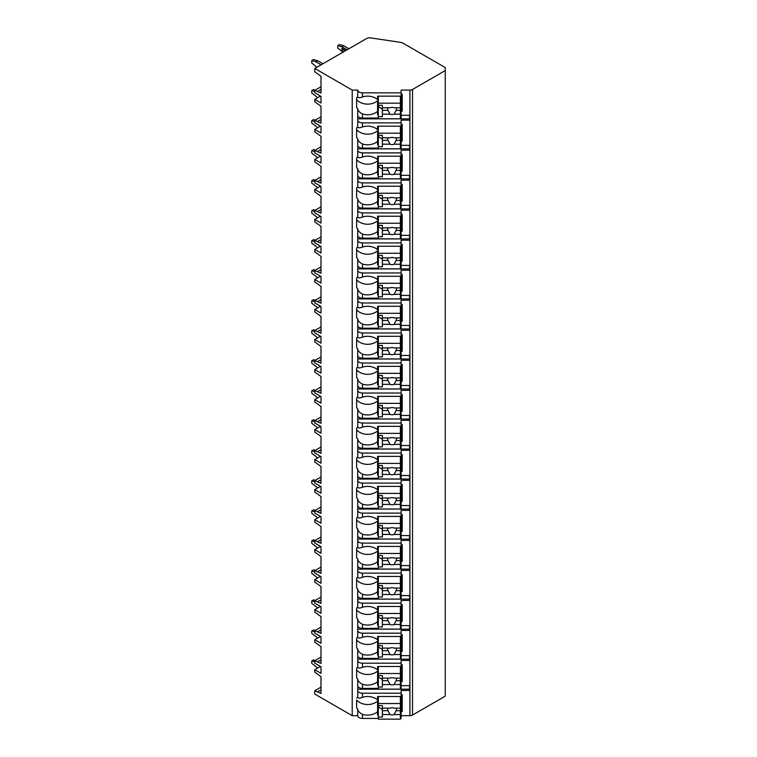 <?xml version="1.0" encoding="UTF-8"?>
<svg xmlns="http://www.w3.org/2000/svg" width="757" height="757" viewBox="0 0 757 757"><rect width="100%" height="100%" fill="white"/><g stroke="black" fill="none" stroke-linecap="round" stroke-linejoin="round"><path stroke-width="1.14" d="M320.476 666.434L314.761 669.727L314.761 672.131L320.996 676.635L320.996 693.45L314.761 690.744L314.761 694.046L352.213 715.677L357.73 715.677A4.779 2.763 0 0 0 362.508 718.431L378.32 718.431M400.377 718.431L401.115 718.431L401.115 715.128L400.377 715.128M401.115 715.677L409.916 715.677A3.681 2.12 0 0 0 412.518 715.053L445.258 696.147L445.258 67.562L403.386 43.395A7.352 4.249 0 0 0 400.027 42.278L370.343 37.85A3.681 2.12 0 0 0 366.823 38.408L314.761 68.461L352.213 90.092L357.73 90.092A4.779 2.763 0 0 0 362.508 92.856L401.115 92.856L401.115 90.092L409.916 90.092A3.681 2.12 0 0 0 412.518 89.468L445.258 70.562M401.115 685.653L409.575 685.653L409.575 690.46L401.115 690.46L401.115 693.223L362.508 693.223A4.779 2.763 0 0 1 357.73 690.46L357.73 697.14C357.9 698.351 359.49 698.408 362.508 697.32L362.508 693.223M401.115 664.646L402.213 664.646L402.213 681.451L401.115 681.451L401.115 685.113L400.377 685.113M357.73 655.638A4.779 2.763 0 0 0 362.508 658.401L362.508 654.294C359.49 652.771 357.9 650.992 357.73 648.957L357.73 667.125C357.9 668.327 359.49 668.393 362.508 667.305A13.967 11.402 180 0 1 377.582 669.879L377.582 666.501L401.115 666.501L401.115 660.445L409.575 660.445L409.575 655.638L401.115 655.638M401.115 634.621L402.213 634.621L402.213 651.436L401.115 651.436L401.115 655.098L400.377 655.098M357.73 625.623A4.779 2.763 0 0 0 362.508 628.376L362.508 624.279C359.49 622.756 357.9 620.977 357.73 618.942L357.73 637.101C357.9 638.312 359.49 638.369 362.508 637.29A13.967 11.402 180 0 1 377.582 639.864L377.582 636.486L401.115 636.486L401.115 630.42L409.575 630.42L409.575 625.623L401.115 625.623M401.115 604.606L402.213 604.606L402.213 621.421L401.115 621.421L401.115 625.074L400.377 625.074M357.73 595.598A4.779 2.763 0 0 0 362.508 598.361L362.508 594.254C359.49 592.731 357.9 590.952 357.73 588.918L357.73 607.086C357.9 608.297 359.49 608.354 362.508 607.265A13.967 11.402 180 0 1 377.582 609.849L377.582 606.461L401.115 606.461L401.115 600.405L409.575 600.405L409.575 595.598L401.115 595.598M401.115 574.591L402.213 574.591L402.213 591.397L401.115 591.397L401.115 595.059L400.377 595.059M357.73 565.583A4.779 2.763 0 0 0 362.508 568.346L362.508 564.239C359.49 562.716 357.9 560.937 357.73 558.903L357.73 577.071C357.9 578.272 359.49 578.339 362.508 577.25A13.967 11.402 180 0 1 377.582 579.824L377.582 576.446L401.115 576.446L401.115 570.39L409.575 570.39L409.575 565.583L401.115 565.583M401.115 544.567L402.213 544.567L402.213 561.382L401.115 561.382L401.115 565.044L400.377 565.044M357.73 535.568A4.779 2.763 0 0 0 362.508 538.322L362.508 534.224C359.49 532.701 357.9 530.922 357.73 528.878L357.73 547.046C357.9 548.257 359.49 548.314 362.508 547.235A13.967 11.402 180 0 1 377.582 549.809L377.582 546.431L401.115 546.431L401.115 540.366L409.575 540.366L409.575 535.568L401.115 535.568M401.115 514.552L402.213 514.552L402.213 531.367L401.115 531.367L401.115 535.019L400.377 535.019M357.73 505.544A4.779 2.763 0 0 0 362.508 508.307L362.508 504.2C359.49 502.676 357.9 500.897 357.73 498.863L357.73 517.031C357.9 518.242 359.49 518.299 362.508 517.211A13.967 11.402 180 0 1 377.582 519.794L377.582 516.406L401.115 516.406L401.115 510.35L409.575 510.35L409.575 505.544L401.115 505.544M401.115 484.537L402.213 484.537L402.213 501.342L401.115 501.342L401.115 505.004L400.377 505.004M357.73 475.528A4.779 2.763 0 0 0 362.508 478.292L362.508 474.185C359.49 472.661 357.9 470.882 357.73 468.848L357.73 487.016C357.9 488.218 359.49 488.284 362.508 487.196A13.967 11.402 180 0 1 377.582 489.77L377.582 486.391L401.115 486.391L401.115 480.335L409.575 480.335L409.575 475.528L401.115 475.528M401.115 454.512L402.213 454.512L402.213 471.327L401.115 471.327L401.115 474.989L400.377 474.989M357.73 445.513A4.779 2.763 0 0 0 362.508 448.267L362.508 444.16C359.49 442.646 357.9 440.867 357.73 438.823L357.73 456.991C357.9 458.203 359.49 458.259 362.508 457.181A13.967 11.402 180 0 1 377.582 459.754L377.582 456.376L401.115 456.376L401.115 450.311L409.575 450.311L409.575 445.513L401.115 445.513M401.115 424.497L402.213 424.497L402.213 441.303L401.115 441.303L401.115 444.965L400.377 444.965M357.73 415.489A4.779 2.763 0 0 0 362.508 418.252L362.508 414.145C359.49 412.622 357.9 410.843 357.73 408.808L357.73 426.976C357.9 428.178 359.49 428.244 362.508 427.156A13.967 11.402 180 0 1 377.582 429.739L377.582 426.352L401.115 426.352L401.115 420.296L409.575 420.296L409.575 415.489L401.115 415.489M401.115 394.482L402.213 394.482L402.213 411.288L401.115 411.288L401.115 414.95L400.377 414.95M357.73 385.474A4.779 2.763 0 0 0 362.508 388.237L362.508 384.13C359.49 382.607 357.9 380.828 357.73 378.793L357.73 396.961C357.9 398.163 359.49 398.229 362.508 397.141A13.967 11.402 180 0 1 377.582 399.715L377.582 396.337L401.115 396.337L401.115 390.281L409.575 390.281L409.575 385.474L401.115 385.474M401.115 364.458L402.213 364.458L402.213 381.273L401.115 381.273L401.115 384.935L400.377 384.935M357.73 355.459A4.779 2.763 0 0 0 362.508 358.212L362.508 354.106C359.49 352.592 357.9 350.813 357.73 348.769L357.73 366.937C357.9 368.148 359.49 368.205 362.508 367.126A13.967 11.402 180 0 1 377.582 369.7L377.582 366.322L401.115 366.322L401.115 360.256L409.575 360.256L409.575 355.459L401.115 355.459M401.115 334.443L402.213 334.443L402.213 351.248L401.115 351.248L401.115 354.91L400.377 354.91M357.73 325.434A4.779 2.763 0 0 0 362.508 328.197L362.508 324.091C359.49 322.567 357.9 320.788 357.73 318.754L357.73 336.922C357.9 338.124 359.49 338.19 362.508 337.102A13.967 11.402 180 0 1 377.582 339.685L377.582 336.297L401.115 336.297L401.115 330.241L409.575 330.241L409.575 325.434L401.115 325.434M401.115 304.428L402.213 304.428L402.213 321.233L401.115 321.233L401.115 324.895L400.377 324.895M357.73 295.419A4.779 2.763 0 0 0 362.508 298.173L362.508 294.076C359.49 292.552 357.9 290.773 357.73 288.739L357.73 306.907C357.9 308.108 359.49 308.165 362.508 307.087A13.967 11.402 180 0 1 377.582 309.66L377.582 306.282L401.115 306.282L401.115 300.217L409.575 300.217L409.575 295.419L401.115 295.419M401.115 274.403L402.213 274.403L402.213 291.218L401.115 291.218L401.115 294.88L400.377 294.88M357.73 265.404A4.779 2.763 0 0 0 362.508 268.158L362.508 264.051C359.49 262.537 357.9 260.758 357.73 258.714L357.73 276.882C357.9 278.093 359.49 278.15 362.508 277.062A13.967 11.402 180 0 1 377.582 279.645L377.582 276.267L401.115 276.267L401.115 270.202L409.575 270.202L409.575 265.404L401.115 265.404M401.115 244.388L402.213 244.388L402.213 261.193L401.115 261.193L401.115 264.855L400.377 264.855M357.73 235.38A4.779 2.763 0 0 0 362.508 238.143L362.508 234.036C359.49 232.513 357.9 230.734 357.73 228.699L357.73 246.867C357.9 248.069 359.49 248.135 362.508 247.047A13.967 11.402 180 0 1 377.582 249.63L377.582 246.243L401.115 246.243L401.115 240.187L409.575 240.187L409.575 235.38L401.115 235.38M401.115 214.373L402.213 214.373L402.213 231.178L401.115 231.178L401.115 234.84L400.377 234.84M357.73 205.365A4.779 2.763 0 0 0 362.508 208.118L362.508 204.021C359.49 202.498 357.9 200.719 357.73 198.684L357.73 216.852C357.9 218.054 359.49 218.111 362.508 217.032A13.967 11.402 180 0 1 377.582 219.606L377.582 216.228L401.115 216.228L401.115 210.162L409.575 210.162L409.575 205.365L401.115 205.365M401.115 184.348L402.213 184.348L402.213 201.163L401.115 201.163L401.115 204.816L400.377 204.816M357.73 175.34A4.779 2.763 0 0 0 362.508 178.103L362.508 173.996C359.49 172.482 357.9 170.704 357.73 168.66L357.73 186.828C357.9 188.039 359.49 188.096 362.508 187.007A13.967 11.402 180 0 1 377.582 189.591L377.582 186.213L401.115 186.213L401.115 180.147L409.575 180.147L409.575 175.34L401.115 175.34M401.115 154.333L402.213 154.333L402.213 171.139L401.115 171.139L401.115 174.801L400.377 174.801M357.73 145.325A4.779 2.763 0 0 0 362.508 148.088L362.508 143.981C359.49 142.458 357.9 140.679 357.73 138.645L357.73 156.813C357.9 158.014 359.49 158.081 362.508 156.992A13.967 11.402 180 0 1 377.582 159.576L377.582 156.188L401.115 156.188L401.115 150.132L409.575 150.132L409.575 145.325L401.115 145.325M401.115 124.318L402.213 124.318L402.213 141.124L401.115 141.124L401.115 144.786L400.377 144.786M357.73 115.31A4.779 2.763 0 0 0 362.508 118.064L362.508 113.966C359.49 112.443 357.9 110.664 357.73 108.63L357.73 126.797C357.9 127.999 359.49 128.056 362.508 126.977A13.967 11.402 180 0 1 377.582 129.551L377.582 126.173L401.115 126.173L401.115 120.108L409.575 120.108L409.575 115.31L401.115 115.31M401.115 94.294L402.213 94.294L402.213 111.109L401.115 111.109L401.115 114.761L400.377 114.761M401.115 694.661L402.213 694.661L402.213 711.476L401.115 711.476L401.115 715.128M362.508 688.416L362.508 684.309C359.49 682.786 357.9 681.007 357.73 678.972L357.73 685.653A4.779 2.763 0 0 0 362.508 688.416L378.32 688.416M400.377 688.416L401.115 688.416L401.115 685.113M401.115 92.856L401.115 96.158L377.582 96.158L377.582 99.536A13.967 11.402 180 0 0 362.508 96.953C359.49 98.041 357.9 97.984 357.73 96.773L357.73 90.092M357.73 715.677L357.73 708.997C357.9 711.031 359.49 712.81 362.508 714.334A13.967 11.402 180 0 0 377.582 711.75L377.582 701.143A13.967 11.402 180 0 1 356.632 700.111L356.632 707.965A13.967 11.402 180 0 0 357.73 708.997M357.73 120.108A4.779 2.763 0 0 0 362.508 122.871L401.115 122.871M357.73 150.132A4.779 2.763 0 0 0 362.508 152.886L401.115 152.886M357.73 180.147A4.779 2.763 0 0 0 362.508 182.91L401.115 182.91M357.73 210.162A4.779 2.763 0 0 0 362.508 212.925L401.115 212.925M357.73 240.187A4.779 2.763 0 0 0 362.508 242.94L401.115 242.94M357.73 270.202A4.779 2.763 0 0 0 362.508 272.965L401.115 272.965M357.73 300.217A4.779 2.763 0 0 0 362.508 302.98L401.115 302.98M357.73 330.241A4.779 2.763 0 0 0 362.508 332.995L401.115 332.995M357.73 360.256A4.779 2.763 0 0 0 362.508 363.019L401.115 363.019M357.73 390.281A4.779 2.763 0 0 0 362.508 393.034L401.115 393.034M357.73 420.296A4.779 2.763 0 0 0 362.508 423.049L401.115 423.049M357.73 450.311A4.779 2.763 0 0 0 362.508 453.074L401.115 453.074M357.73 480.335A4.779 2.763 0 0 0 362.508 483.089L401.115 483.089M357.73 510.35A4.779 2.763 0 0 0 362.508 513.114L401.115 513.114M357.73 540.366A4.779 2.763 0 0 0 362.508 543.129L401.115 543.129M357.73 570.39A4.779 2.763 0 0 0 362.508 573.144L401.115 573.144M357.73 600.405A4.779 2.763 0 0 0 362.508 603.168L401.115 603.168M357.73 630.42A4.779 2.763 0 0 0 362.508 633.183L401.115 633.183M357.73 660.445A4.779 2.763 0 0 0 362.508 663.198L401.115 663.198M357.73 96.773A13.967 11.402 180 0 0 356.632 97.804L356.632 107.598A13.967 11.402 180 0 0 357.73 108.63M357.73 685.653L357.73 690.46M357.73 697.14A13.967 11.402 180 0 0 356.632 698.172M352.213 715.677L352.213 90.092M357.73 126.797A13.967 11.402 180 0 0 356.632 127.819L356.632 137.623A13.967 11.402 180 0 0 357.73 138.645M357.73 156.813A13.967 11.402 180 0 0 356.632 157.835L356.632 167.638A13.967 11.402 180 0 0 357.73 168.66M357.73 186.828A13.967 11.402 180 0 0 356.632 187.859L356.632 197.653A13.967 11.402 180 0 0 357.73 198.684M357.73 216.852A13.967 11.402 180 0 0 356.632 217.874L356.632 227.677A13.967 11.402 180 0 0 357.73 228.699M357.73 246.867A13.967 11.402 180 0 0 356.632 247.889L356.632 257.692A13.967 11.402 180 0 0 357.73 258.714M357.73 276.882A13.967 11.402 180 0 0 356.632 277.914L356.632 287.707A13.967 11.402 180 0 0 357.73 288.739M357.73 306.907A13.967 11.402 180 0 0 356.632 307.929L356.632 317.732A13.967 11.402 180 0 0 357.73 318.754M357.73 336.922A13.967 11.402 180 0 0 356.632 337.944L356.632 347.747A13.967 11.402 180 0 0 357.73 348.769M357.73 366.937A13.967 11.402 180 0 0 356.632 367.968L356.632 377.762A13.967 11.402 180 0 0 357.73 378.793M357.73 396.961A13.967 11.402 180 0 0 356.632 397.983L356.632 407.786A13.967 11.402 180 0 0 357.73 408.808M357.73 426.976A13.967 11.402 180 0 0 356.632 427.998L356.632 437.801A13.967 11.402 180 0 0 357.73 438.823M357.73 456.991A13.967 11.402 180 0 0 356.632 458.023L356.632 467.817A13.967 11.402 180 0 0 357.73 468.848M357.73 487.016A13.967 11.402 180 0 0 356.632 488.038L356.632 497.841A13.967 11.402 180 0 0 357.73 498.863M357.73 517.031A13.967 11.402 180 0 0 356.632 518.053L356.632 527.856A13.967 11.402 180 0 0 357.73 528.878M357.73 547.046A13.967 11.402 180 0 0 356.632 548.077L356.632 557.871A13.967 11.402 180 0 0 357.73 558.903M357.73 577.071A13.967 11.402 180 0 0 356.632 578.093L356.632 587.896A13.967 11.402 180 0 0 357.73 588.918M357.73 607.086A13.967 11.402 180 0 0 356.632 608.108L356.632 617.911A13.967 11.402 180 0 0 357.73 618.942M357.73 637.101A13.967 11.402 180 0 0 356.632 638.132L356.632 647.935A13.967 11.402 180 0 0 357.73 648.957M357.73 667.125A13.967 11.402 180 0 0 356.632 668.147L356.632 677.95A13.967 11.402 180 0 0 357.73 678.972M357.73 689.182L409.575 689.182L409.575 685.653M400.377 118.064L401.115 118.064L401.115 114.761M400.377 148.088L401.115 148.088L401.115 144.786M400.377 178.103L401.115 178.103L401.115 174.801M400.377 208.118L401.115 208.118L401.115 204.816M400.377 238.143L401.115 238.143L401.115 234.84M400.377 268.158L401.115 268.158L401.115 264.855M400.377 298.173L401.115 298.173L401.115 294.88M400.377 328.197L401.115 328.197L401.115 324.895M400.377 358.212L401.115 358.212L401.115 354.91M400.377 388.237L401.115 388.237L401.115 384.935M400.377 418.252L401.115 418.252L401.115 414.95M400.377 448.267L401.115 448.267L401.115 444.965M400.377 478.292L401.115 478.292L401.115 474.989M400.377 508.307L401.115 508.307L401.115 505.004M400.377 538.322L401.115 538.322L401.115 535.019M400.377 568.346L401.115 568.346L401.115 565.044M400.377 598.361L401.115 598.361L401.115 595.059M400.377 628.376L401.115 628.376L401.115 625.074M400.377 658.401L401.115 658.401L401.115 655.098M362.508 697.32A13.967 11.402 180 0 1 377.582 699.903L377.582 696.525L401.115 696.525L401.115 693.223M401.115 96.158L401.115 109.831L402.213 111.109M401.115 112.594L400.377 112.594M378.32 112.594L377.582 112.594M377.582 103.255L378.32 103.255M400.377 103.255L401.115 103.255M378.32 114.761L377.582 114.761L377.582 100.776A13.967 11.402 180 0 1 356.632 99.744L356.632 97.804M378.32 715.128L377.582 715.128L377.582 711.75M362.508 118.064L378.32 118.064M362.508 113.966A13.967 11.402 180 0 0 377.582 111.383M362.508 148.088L378.32 148.088M362.508 143.981A13.967 11.402 180 0 0 377.582 141.408L377.582 130.791A13.967 11.402 180 0 1 356.632 129.769L356.632 127.819M378.32 144.786L377.582 144.786L377.582 141.408M362.508 178.103L378.32 178.103M362.508 173.996A13.967 11.402 180 0 0 377.582 171.423L377.582 160.806A13.967 11.402 180 0 1 356.632 159.784L356.632 157.835M378.32 174.801L377.582 174.801L377.582 171.423M362.508 208.118L378.32 208.118M362.508 204.021A13.967 11.402 180 0 0 377.582 201.438L377.582 190.83A13.967 11.402 180 0 1 356.632 189.799L356.632 187.859M378.32 204.816L377.582 204.816L377.582 201.438M362.508 238.143L378.32 238.143M362.508 234.036A13.967 11.402 180 0 0 377.582 231.462L377.582 220.845A13.967 11.402 180 0 1 356.632 219.823L356.632 217.874M378.32 234.84L377.582 234.84L377.582 231.462M362.508 268.158L378.32 268.158M362.508 264.051A13.967 11.402 180 0 0 377.582 261.477L377.582 250.86A13.967 11.402 180 0 1 356.632 249.838L356.632 247.889M378.32 264.855L377.582 264.855L377.582 261.477M362.508 298.173L378.32 298.173M362.508 294.076A13.967 11.402 180 0 0 377.582 291.492L377.582 280.885A13.967 11.402 180 0 1 356.632 279.853L356.632 277.914M378.32 294.88L377.582 294.88L377.582 291.492M362.508 328.197L378.32 328.197M362.508 324.091A13.967 11.402 180 0 0 377.582 321.517L377.582 310.9A13.967 11.402 180 0 1 356.632 309.878L356.632 307.929M378.32 324.895L377.582 324.895L377.582 321.517M362.508 358.212L378.32 358.212M362.508 354.106A13.967 11.402 180 0 0 377.582 351.532L377.582 340.915A13.967 11.402 180 0 1 356.632 339.893L356.632 337.944M378.32 354.91L377.582 354.91L377.582 351.532M362.508 388.237L378.32 388.237M362.508 384.13A13.967 11.402 180 0 0 377.582 381.547L377.582 370.939A13.967 11.402 180 0 1 356.632 369.908L356.632 367.968M378.32 384.935L377.582 384.935L377.582 381.547M362.508 418.252L378.32 418.252M362.508 414.145A13.967 11.402 180 0 0 377.582 411.571L377.582 400.955A13.967 11.402 180 0 1 356.632 399.933L356.632 397.983M378.32 414.95L377.582 414.95L377.582 411.571M362.508 448.267L378.32 448.267M362.508 444.16A13.967 11.402 180 0 0 377.582 441.586L377.582 430.97A13.967 11.402 180 0 1 356.632 429.948L356.632 427.998M378.32 444.965L377.582 444.965L377.582 441.586M362.508 478.292L378.32 478.292M362.508 474.185A13.967 11.402 180 0 0 377.582 471.602L377.582 460.994A13.967 11.402 180 0 1 356.632 459.963L356.632 458.023M378.32 474.989L377.582 474.989L377.582 471.602M362.508 508.307L378.32 508.307M362.508 504.2A13.967 11.402 180 0 0 377.582 501.626L377.582 491.009A13.967 11.402 180 0 1 356.632 489.987L356.632 488.038M378.32 505.004L377.582 505.004L377.582 501.626M362.508 538.322L378.32 538.322M362.508 534.224A13.967 11.402 180 0 0 377.582 531.641L377.582 521.034A13.967 11.402 180 0 1 356.632 520.002L356.632 518.053M378.32 535.019L377.582 535.019L377.582 531.641M362.508 568.346L378.32 568.346M362.508 564.239A13.967 11.402 180 0 0 377.582 561.656L377.582 551.049A13.967 11.402 180 0 1 356.632 550.027L356.632 548.077M378.32 565.044L377.582 565.044L377.582 561.656M362.508 598.361L378.32 598.361M362.508 594.254A13.967 11.402 180 0 0 377.582 591.681L377.582 581.064A13.967 11.402 180 0 1 356.632 580.042L356.632 578.093M378.32 595.059L377.582 595.059L377.582 591.681M362.508 628.376L378.32 628.376M362.508 624.279A13.967 11.402 180 0 0 377.582 621.696L377.582 611.088A13.967 11.402 180 0 1 356.632 610.057L356.632 608.108M378.32 625.074L377.582 625.074L377.582 621.696M362.508 658.401L378.32 658.401M362.508 654.294A13.967 11.402 180 0 0 377.582 651.711L377.582 641.103A13.967 11.402 180 0 1 356.632 640.081L356.632 638.132M378.32 655.098L377.582 655.098L377.582 651.711M362.508 684.309A13.967 11.402 180 0 0 377.582 681.735L377.582 671.118A13.967 11.402 180 0 1 356.632 670.096L356.632 668.147M378.32 685.113L377.582 685.113L377.582 681.735M378.32 96.158L378.32 118.783L400.377 118.783L400.377 110.361L396.081 110.361A4.41 3.605 180 0 0 396.479 108.857A4.41 3.605 180 0 0 396.28 107.778M378.32 105.27L382.361 105.27L382.361 107.778L390.044 107.778A4.41 3.605 180 0 1 392.069 107.38A4.41 3.605 180 0 1 394.094 107.778L400.377 107.778L400.377 103.17L378.32 103.17M378.32 116.682L382.361 116.682L382.361 114.175L390.044 114.175A4.41 3.605 180 0 0 392.069 114.581A4.41 3.605 180 0 0 394.094 114.175L400.377 114.175M382.361 114.175L382.361 107.778M387.858 107.778A4.41 3.605 180 0 0 387.66 108.857A4.41 3.605 180 0 0 388.057 110.361L382.361 110.361M388.057 110.361L390.044 114.175M394.094 114.175L396.081 110.361M382.361 109.036L378.689 106.917L378.689 105.27M400.377 110.361L400.377 107.778M400.377 96.158L400.377 103.17M401.115 712.962L400.377 712.962M378.32 712.962L377.582 712.962M402.213 711.476L401.115 710.198L401.115 696.525M377.582 703.622L378.32 703.622M400.377 703.622L401.115 703.622M378.32 696.525L378.32 719.15L400.377 719.15L400.377 710.719L396.081 710.719A4.41 3.605 180 0 0 396.479 709.224A4.41 3.605 180 0 0 396.28 708.145M378.32 705.638L382.361 705.638L382.361 708.145L390.044 708.145A4.41 3.605 180 0 1 392.069 707.748A4.41 3.605 180 0 1 394.094 708.145L400.377 708.145L400.377 703.537L378.32 703.537M378.32 717.049L382.361 717.049L382.361 714.542L390.044 714.542A4.41 3.605 180 0 0 392.069 714.949A4.41 3.605 180 0 0 394.094 714.542L400.377 714.542M382.361 714.542L382.361 708.145M387.858 708.145A4.41 3.605 180 0 0 387.66 709.224A4.41 3.605 180 0 0 388.057 710.719L382.361 710.719M388.057 710.719L390.044 714.542M394.094 714.542L396.081 710.719M382.361 709.404L378.689 707.284L378.689 705.638M400.377 710.719L400.377 708.145M400.377 696.525L400.377 703.537M357.73 118.84L409.575 118.84L409.575 115.31M401.115 126.173L401.115 139.846L402.213 141.124M401.115 142.609L400.377 142.609M378.32 142.609L377.582 142.609M377.582 133.27L378.32 133.27M400.377 133.27L401.115 133.27M378.32 126.173L378.32 148.798L400.377 148.798L400.377 140.376L396.081 140.376A4.41 3.605 180 0 0 396.479 138.872A4.41 3.605 180 0 0 396.28 137.793M378.32 135.295L382.361 135.295L382.361 137.793L390.044 137.793A4.41 3.605 180 0 1 392.069 137.395A4.41 3.605 180 0 1 394.094 137.793L400.377 137.793L400.377 133.194L378.32 133.194M378.32 146.697L382.361 146.697L382.361 144.199L390.044 144.199A4.41 3.605 180 0 0 392.069 144.596A4.41 3.605 180 0 0 394.094 144.199L400.377 144.199M382.361 144.199L382.361 137.793M387.858 137.793A4.41 3.605 180 0 0 387.66 138.872A4.41 3.605 180 0 0 388.057 140.376L382.361 140.376M388.057 140.376L390.044 144.199M394.094 144.199L396.081 140.376M382.361 139.061L378.689 136.932L378.689 135.295M400.377 140.376L400.377 137.793M400.377 126.173L400.377 133.194M357.73 148.855L409.575 148.855L409.575 145.325M401.115 156.188L401.115 169.871L402.213 171.139M401.115 172.624L400.377 172.624M378.32 172.624L377.582 172.624M377.582 163.285L378.32 163.285M400.377 163.285L401.115 163.285M378.32 156.188L378.32 178.822L400.377 178.822L400.377 170.391L396.081 170.391A4.41 3.605 180 0 0 396.479 168.896A4.41 3.605 180 0 0 396.28 167.817M378.32 165.31L382.361 165.31L382.361 167.817L390.044 167.817A4.41 3.605 180 0 1 392.069 167.411A4.41 3.605 180 0 1 394.094 167.817L400.377 167.817L400.377 163.209L378.32 163.209M378.32 176.722L382.361 176.722L382.361 174.214L390.044 174.214A4.41 3.605 180 0 0 392.069 174.621A4.41 3.605 180 0 0 394.094 174.214L400.377 174.214M382.361 174.214L382.361 167.817M387.858 167.817A4.41 3.605 180 0 0 387.66 168.896A4.41 3.605 180 0 0 388.057 170.391L382.361 170.391M388.057 170.391L390.044 174.214M394.094 174.214L396.081 170.391M382.361 169.076L378.689 166.956L378.689 165.31M400.377 170.391L400.377 167.817M400.377 156.188L400.377 163.209M357.73 178.87L409.575 178.87L409.575 175.34M401.115 186.213L401.115 199.886L402.213 201.163M401.115 202.649L400.377 202.649M378.32 202.649L377.582 202.649M377.582 193.309L378.32 193.309M400.377 193.309L401.115 193.309M378.32 186.213L378.32 208.837L400.377 208.837L400.377 200.416L396.081 200.416A4.41 3.605 180 0 0 396.479 198.911A4.41 3.605 180 0 0 396.28 197.832M378.32 195.334L382.361 195.334L382.361 197.832L390.044 197.832A4.41 3.605 180 0 1 392.069 197.435A4.41 3.605 180 0 1 394.094 197.832L400.377 197.832L400.377 193.224L378.32 193.224M378.32 206.737L382.361 206.737L382.361 204.229L390.044 204.229A4.41 3.605 180 0 0 392.069 204.636A4.41 3.605 180 0 0 394.094 204.229L400.377 204.229M382.361 204.229L382.361 197.832M387.858 197.832A4.41 3.605 180 0 0 387.66 198.911A4.41 3.605 180 0 0 388.057 200.416L382.361 200.416M388.057 200.416L390.044 204.229M394.094 204.229L396.081 200.416M382.361 199.091L378.689 196.971L378.689 195.334M400.377 200.416L400.377 197.832M400.377 186.213L400.377 193.224M357.73 208.894L409.575 208.894L409.575 205.365M401.115 216.228L401.115 229.901L402.213 231.178M401.115 232.664L400.377 232.664M378.32 232.664L377.582 232.664M377.582 223.324L378.32 223.324M400.377 223.324L401.115 223.324M378.32 216.228L378.32 238.852L400.377 238.852L400.377 230.431L396.081 230.431A4.41 3.605 180 0 0 396.479 228.926A4.41 3.605 180 0 0 396.28 227.857M378.32 225.349L382.361 225.349L382.361 227.857L390.044 227.857A4.41 3.605 180 0 1 392.069 227.45A4.41 3.605 180 0 1 394.094 227.857L400.377 227.857L400.377 223.249L378.32 223.249M378.32 236.752L382.361 236.752L382.361 234.254L390.044 234.254A4.41 3.605 180 0 0 392.069 234.651A4.41 3.605 180 0 0 394.094 234.254L400.377 234.254M382.361 234.254L382.361 227.857M387.858 227.857A4.41 3.605 180 0 0 387.66 228.926A4.41 3.605 180 0 0 388.057 230.431L382.361 230.431M388.057 230.431L390.044 234.254M394.094 234.254L396.081 230.431M382.361 229.116L378.689 226.996L378.689 225.349M400.377 230.431L400.377 227.857M400.377 216.228L400.377 223.249M357.73 238.909L409.575 238.909L409.575 235.38M401.115 246.243L401.115 259.925L402.213 261.193M401.115 262.679L400.377 262.679M378.32 262.679L377.582 262.679M377.582 253.34L378.32 253.34M400.377 253.34L401.115 253.34M378.32 246.243L378.32 268.877L400.377 268.877L400.377 260.446L396.081 260.446A4.41 3.605 180 0 0 396.479 258.951A4.41 3.605 180 0 0 396.28 257.872M378.32 255.364L382.361 255.364L382.361 257.872L390.044 257.872A4.41 3.605 180 0 1 392.069 257.465A4.41 3.605 180 0 1 394.094 257.872L400.377 257.872L400.377 253.264L378.32 253.264M378.32 266.776L382.361 266.776L382.361 264.269L390.044 264.269A4.41 3.605 180 0 0 392.069 264.676A4.41 3.605 180 0 0 394.094 264.269L400.377 264.269M382.361 264.269L382.361 257.872M387.858 257.872A4.41 3.605 180 0 0 387.66 258.951A4.41 3.605 180 0 0 388.057 260.446L382.361 260.446M388.057 260.446L390.044 264.269M394.094 264.269L396.081 260.446M382.361 259.131L378.689 257.011L378.689 255.364M400.377 260.446L400.377 257.872M400.377 246.243L400.377 253.264M357.73 268.934L409.575 268.934L409.575 265.404M401.115 276.267L401.115 289.94L402.213 291.218M401.115 292.704L400.377 292.704M378.32 292.704L377.582 292.704M377.582 283.364L378.32 283.364M400.377 283.364L401.115 283.364M378.32 276.267L378.32 298.892L400.377 298.892L400.377 290.47L396.081 290.47A4.41 3.605 180 0 0 396.479 288.966A4.41 3.605 180 0 0 396.28 287.887M378.32 285.389L382.361 285.389L382.361 287.887L390.044 287.887A4.41 3.605 180 0 1 392.069 287.49A4.41 3.605 180 0 1 394.094 287.887L400.377 287.887L400.377 283.288L378.32 283.288M378.32 296.791L382.361 296.791L382.361 294.284L390.044 294.284A4.41 3.605 180 0 0 392.069 294.691A4.41 3.605 180 0 0 394.094 294.284L400.377 294.284M382.361 294.284L382.361 287.887M387.858 287.887A4.41 3.605 180 0 0 387.66 288.966A4.41 3.605 180 0 0 388.057 290.47L382.361 290.47M388.057 290.47L390.044 294.284M394.094 294.284L396.081 290.47M382.361 289.155L378.689 287.026L378.689 285.389M400.377 290.47L400.377 287.887M400.377 276.267L400.377 283.288M357.73 298.949L409.575 298.949L409.575 295.419M401.115 306.282L401.115 319.965L402.213 321.233M401.115 322.719L400.377 322.719M378.32 322.719L377.582 322.719M377.582 313.379L378.32 313.379M400.377 313.379L401.115 313.379M378.32 306.282L378.32 328.907L400.377 328.907L400.377 320.485L396.081 320.485A4.41 3.605 180 0 0 396.479 318.981A4.41 3.605 180 0 0 396.28 317.912M378.32 315.404L382.361 315.404L382.361 317.912L390.044 317.912A4.41 3.605 180 0 1 392.069 317.505A4.41 3.605 180 0 1 394.094 317.912L400.377 317.912L400.377 313.303L378.32 313.303M378.32 326.806L382.361 326.806L382.361 324.308L390.044 324.308A4.41 3.605 180 0 0 392.069 324.706A4.41 3.605 180 0 0 394.094 324.308L400.377 324.308M382.361 324.308L382.361 317.912M387.858 317.912A4.41 3.605 180 0 0 387.66 318.981A4.41 3.605 180 0 0 388.057 320.485L382.361 320.485M388.057 320.485L390.044 324.308M394.094 324.308L396.081 320.485M382.361 319.17L378.689 317.051L378.689 315.404M400.377 320.485L400.377 317.912M400.377 306.282L400.377 313.303M357.73 328.964L409.575 328.964L409.575 325.434M401.115 336.297L401.115 349.98L402.213 351.248M401.115 352.734L400.377 352.734M378.32 352.734L377.582 352.734M377.582 343.394L378.32 343.394M400.377 343.394L401.115 343.394M378.32 336.297L378.32 358.932L400.377 358.932L400.377 350.5L396.081 350.5A4.41 3.605 180 0 0 396.479 349.005A4.41 3.605 180 0 0 396.28 347.927M378.32 345.419L382.361 345.419L382.361 347.927L390.044 347.927A4.41 3.605 180 0 1 392.069 347.52A4.41 3.605 180 0 1 394.094 347.927L400.377 347.927L400.377 343.318L378.32 343.318M378.32 356.831L382.361 356.831L382.361 354.323L390.044 354.323A4.41 3.605 180 0 0 392.069 354.73A4.41 3.605 180 0 0 394.094 354.323L400.377 354.323M382.361 354.323L382.361 347.927M387.858 347.927A4.41 3.605 180 0 0 387.66 349.005A4.41 3.605 180 0 0 388.057 350.5L382.361 350.5M388.057 350.5L390.044 354.323M394.094 354.323L396.081 350.5M382.361 349.185L378.689 347.066L378.689 345.419M400.377 350.5L400.377 347.927M400.377 336.297L400.377 343.318M357.73 358.988L409.575 358.988L409.575 355.459M401.115 366.322L401.115 379.995L402.213 381.273M401.115 382.758L400.377 382.758M378.32 382.758L377.582 382.758M377.582 373.419L378.32 373.419M400.377 373.419L401.115 373.419M378.32 366.322L378.32 388.947L400.377 388.947L400.377 380.525L396.081 380.525A4.41 3.605 180 0 0 396.479 379.02A4.41 3.605 180 0 0 396.28 377.942M378.32 375.444L382.361 375.444L382.361 377.942L390.044 377.942A4.41 3.605 180 0 1 392.069 377.544A4.41 3.605 180 0 1 394.094 377.942L400.377 377.942L400.377 373.343L378.32 373.343M378.32 386.846L382.361 386.846L382.361 384.338L390.044 384.338A4.41 3.605 180 0 0 392.069 384.745A4.41 3.605 180 0 0 394.094 384.338L400.377 384.338M382.361 384.338L382.361 377.942M387.858 377.942A4.41 3.605 180 0 0 387.66 379.02A4.41 3.605 180 0 0 388.057 380.525L382.361 380.525M388.057 380.525L390.044 384.338M394.094 384.338L396.081 380.525M382.361 379.21L378.689 377.081L378.689 375.444M400.377 380.525L400.377 377.942M400.377 366.322L400.377 373.343M357.73 389.003L409.575 389.003L409.575 385.474M401.115 396.337L401.115 410.02L402.213 411.288M401.115 412.773L400.377 412.773M378.32 412.773L377.582 412.773M377.582 403.434L378.32 403.434M400.377 403.434L401.115 403.434M378.32 396.337L378.32 418.971L400.377 418.971L400.377 410.54L396.081 410.54A4.41 3.605 180 0 0 396.479 409.035A4.41 3.605 180 0 0 396.28 407.966M378.32 405.459L382.361 405.459L382.361 407.966L390.044 407.966A4.41 3.605 180 0 1 392.069 407.559A4.41 3.605 180 0 1 394.094 407.966L400.377 407.966L400.377 403.358L378.32 403.358M378.32 416.861L382.361 416.861L382.361 414.363L390.044 414.363A4.41 3.605 180 0 0 392.069 414.76A4.41 3.605 180 0 0 394.094 414.363L400.377 414.363M382.361 414.363L382.361 407.966M387.858 407.966A4.41 3.605 180 0 0 387.66 409.035A4.41 3.605 180 0 0 388.057 410.54L382.361 410.54M388.057 410.54L390.044 414.363M394.094 414.363L396.081 410.54M382.361 409.225L378.689 407.105L378.689 405.459M400.377 410.54L400.377 407.966M400.377 396.337L400.377 403.358M357.73 419.018L409.575 419.018L409.575 415.489M401.115 426.352L401.115 440.035L402.213 441.303M401.115 442.798L400.377 442.798M378.32 442.798L377.582 442.798M377.582 433.458L378.32 433.458M400.377 433.458L401.115 433.458M378.32 426.352L378.32 448.986L400.377 448.986L400.377 440.555L396.081 440.555A4.41 3.605 180 0 0 396.479 439.06A4.41 3.605 180 0 0 396.28 437.981M378.32 435.474L382.361 435.474L382.361 437.981L390.044 437.981A4.41 3.605 180 0 1 392.069 437.574A4.41 3.605 180 0 1 394.094 437.981L400.377 437.981L400.377 433.373L378.32 433.373M378.32 446.885L382.361 446.885L382.361 444.378L390.044 444.378A4.41 3.605 180 0 0 392.069 444.785A4.41 3.605 180 0 0 394.094 444.378L400.377 444.378M382.361 444.378L382.361 437.981M387.858 437.981A4.41 3.605 180 0 0 387.66 439.06A4.41 3.605 180 0 0 388.057 440.555L382.361 440.555M388.057 440.555L390.044 444.378M394.094 444.378L396.081 440.555M382.361 439.24L378.689 437.12L378.689 435.474M400.377 440.555L400.377 437.981M400.377 426.352L400.377 433.373M357.73 449.043L409.575 449.043L409.575 445.513M401.115 456.376L401.115 470.05L402.213 471.327M401.115 472.813L400.377 472.813M378.32 472.813L377.582 472.813M377.582 463.473L378.32 463.473M400.377 463.473L401.115 463.473M378.32 456.376L378.32 479.001L400.377 479.001L400.377 470.58L396.081 470.58A4.41 3.605 180 0 0 396.479 469.075A4.41 3.605 180 0 0 396.28 467.996M378.32 465.498L382.361 465.498L382.361 467.996L390.044 467.996A4.41 3.605 180 0 1 392.069 467.599A4.41 3.605 180 0 1 394.094 467.996L400.377 467.996L400.377 463.398L378.32 463.398M378.32 476.901L382.361 476.901L382.361 474.402L390.044 474.402A4.41 3.605 180 0 0 392.069 474.8A4.41 3.605 180 0 0 394.094 474.402L400.377 474.402M382.361 474.402L382.361 467.996M387.858 467.996A4.41 3.605 180 0 0 387.66 469.075A4.41 3.605 180 0 0 388.057 470.58L382.361 470.58M388.057 470.58L390.044 474.402M394.094 474.402L396.081 470.58M382.361 469.264L378.689 467.135L378.689 465.498M400.377 470.58L400.377 467.996M400.377 456.376L400.377 463.398M357.73 479.058L409.575 479.058L409.575 475.528M401.115 486.391L401.115 500.074L402.213 501.342M401.115 502.828L400.377 502.828M378.32 502.828L377.582 502.828M377.582 493.488L378.32 493.488M400.377 493.488L401.115 493.488M378.32 486.391L378.32 509.026L400.377 509.026L400.377 500.595L396.081 500.595A4.41 3.605 180 0 0 396.479 499.09A4.41 3.605 180 0 0 396.28 498.021M378.32 495.513L382.361 495.513L382.361 498.021L390.044 498.021A4.41 3.605 180 0 1 392.069 497.614A4.41 3.605 180 0 1 394.094 498.021L400.377 498.021L400.377 493.413L378.32 493.413M378.32 506.925L382.361 506.925L382.361 504.417L390.044 504.417A4.41 3.605 180 0 0 392.069 504.815A4.41 3.605 180 0 0 394.094 504.417L400.377 504.417M382.361 504.417L382.361 498.021M387.858 498.021A4.41 3.605 180 0 0 387.66 499.09A4.41 3.605 180 0 0 388.057 500.595L382.361 500.595M388.057 500.595L390.044 504.417M394.094 504.417L396.081 500.595M382.361 499.279L378.689 497.16L378.689 495.513M400.377 500.595L400.377 498.021M400.377 486.391L400.377 493.413M357.73 509.073L409.575 509.073L409.575 505.544M401.115 516.406L401.115 530.089L402.213 531.367M401.115 532.852L400.377 532.852M378.32 532.852L377.582 532.852M377.582 523.513L378.32 523.513M400.377 523.513L401.115 523.513M378.32 516.406L378.32 539.041L400.377 539.041L400.377 530.61L396.081 530.61A4.41 3.605 180 0 0 396.479 529.115A4.41 3.605 180 0 0 396.28 528.036M378.32 525.528L382.361 525.528L382.361 528.036L390.044 528.036A4.41 3.605 180 0 1 392.069 527.629A4.41 3.605 180 0 1 394.094 528.036L400.377 528.036L400.377 523.428L378.32 523.428M378.32 536.94L382.361 536.94L382.361 534.433L390.044 534.433A4.41 3.605 180 0 0 392.069 534.839A4.41 3.605 180 0 0 394.094 534.433L400.377 534.433M382.361 534.433L382.361 528.036M387.858 528.036A4.41 3.605 180 0 0 387.66 529.115A4.41 3.605 180 0 0 388.057 530.61L382.361 530.61M388.057 530.61L390.044 534.433M394.094 534.433L396.081 530.61M382.361 529.294L378.689 527.175L378.689 525.528M400.377 530.61L400.377 528.036M400.377 516.406L400.377 523.428M357.73 539.098L409.575 539.098L409.575 535.568M401.115 546.431L401.115 560.104L402.213 561.382M401.115 562.867L400.377 562.867M378.32 562.867L377.582 562.867M377.582 553.528L378.32 553.528M400.377 553.528L401.115 553.528M378.32 546.431L378.32 569.056L400.377 569.056L400.377 560.634L396.081 560.634A4.41 3.605 180 0 0 396.479 559.13A4.41 3.605 180 0 0 396.28 558.051M378.32 555.553L382.361 555.553L382.361 558.051L390.044 558.051A4.41 3.605 180 0 1 392.069 557.654A4.41 3.605 180 0 1 394.094 558.051L400.377 558.051L400.377 553.452L378.32 553.452M378.32 566.955L382.361 566.955L382.361 564.457L390.044 564.457A4.41 3.605 180 0 0 392.069 564.854A4.41 3.605 180 0 0 394.094 564.457L400.377 564.457M382.361 564.457L382.361 558.051M387.858 558.051A4.41 3.605 180 0 0 387.66 559.13A4.41 3.605 180 0 0 388.057 560.634L382.361 560.634M388.057 560.634L390.044 564.457M394.094 564.457L396.081 560.634M382.361 559.319L378.689 557.19L378.689 555.553M400.377 560.634L400.377 558.051M400.377 546.431L400.377 553.452M357.73 569.113L409.575 569.113L409.575 565.583M401.115 576.446L401.115 590.129L402.213 591.397M401.115 592.882L400.377 592.882M378.32 592.882L377.582 592.882M377.582 583.543L378.32 583.543M400.377 583.543L401.115 583.543M378.32 576.446L378.32 599.08L400.377 599.08L400.377 590.649L396.081 590.649A4.41 3.605 180 0 0 396.479 589.145A4.41 3.605 180 0 0 396.28 588.075M378.32 585.568L382.361 585.568L382.361 588.075L390.044 588.075A4.41 3.605 180 0 1 392.069 587.669A4.41 3.605 180 0 1 394.094 588.075L400.377 588.075L400.377 583.467L378.32 583.467M378.32 596.98L382.361 596.98L382.361 594.472L390.044 594.472A4.41 3.605 180 0 0 392.069 594.87A4.41 3.605 180 0 0 394.094 594.472L400.377 594.472M382.361 594.472L382.361 588.075M387.858 588.075A4.41 3.605 180 0 0 387.66 589.145A4.41 3.605 180 0 0 388.057 590.649L382.361 590.649M388.057 590.649L390.044 594.472M394.094 594.472L396.081 590.649M382.361 589.334L378.689 587.214L378.689 585.568M400.377 590.649L400.377 588.075M400.377 576.446L400.377 583.467M357.73 599.128L409.575 599.128L409.575 595.598M401.115 606.461L401.115 620.144L402.213 621.421M401.115 622.907L400.377 622.907M378.32 622.907L377.582 622.907M377.582 613.567L378.32 613.567M400.377 613.567L401.115 613.567M378.32 606.461L378.32 629.095L400.377 629.095L400.377 620.664L396.081 620.664A4.41 3.605 180 0 0 396.479 619.169A4.41 3.605 180 0 0 396.28 618.091M378.32 615.583L382.361 615.583L382.361 618.091L390.044 618.091A4.41 3.605 180 0 1 392.069 617.684A4.41 3.605 180 0 1 394.094 618.091L400.377 618.091L400.377 613.482L378.32 613.482M378.32 626.995L382.361 626.995L382.361 624.487L390.044 624.487A4.41 3.605 180 0 0 392.069 624.894A4.41 3.605 180 0 0 394.094 624.487L400.377 624.487M382.361 624.487L382.361 618.091M387.858 618.091A4.41 3.605 180 0 0 387.66 619.169A4.41 3.605 180 0 0 388.057 620.664L382.361 620.664M388.057 620.664L390.044 624.487M394.094 624.487L396.081 620.664M382.361 619.349L378.689 617.229L378.689 615.583M400.377 620.664L400.377 618.091M400.377 606.461L400.377 613.482M357.73 629.152L409.575 629.152L409.575 625.623M401.115 636.486L401.115 650.159L402.213 651.436M401.115 652.922L400.377 652.922M378.32 652.922L377.582 652.922M377.582 643.582L378.32 643.582M400.377 643.582L401.115 643.582M378.32 636.486L378.32 659.11L400.377 659.11L400.377 650.689L396.081 650.689A4.41 3.605 180 0 0 396.479 649.184A4.41 3.605 180 0 0 396.28 648.106M378.32 645.607L382.361 645.607L382.361 648.106L390.044 648.106A4.41 3.605 180 0 1 392.069 647.708A4.41 3.605 180 0 1 394.094 648.106L400.377 648.106L400.377 643.507L378.32 643.507M378.32 657.01L382.361 657.01L382.361 654.512L390.044 654.512A4.41 3.605 180 0 0 392.069 654.909A4.41 3.605 180 0 0 394.094 654.512L400.377 654.512M382.361 654.512L382.361 648.106M387.858 648.106A4.41 3.605 180 0 0 387.66 649.184A4.41 3.605 180 0 0 388.057 650.689L382.361 650.689M388.057 650.689L390.044 654.512M394.094 654.512L396.081 650.689M382.361 649.374L378.689 647.244L378.689 645.607M400.377 650.689L400.377 648.106M400.377 636.486L400.377 643.507M357.73 659.167L409.575 659.167L409.575 655.638M401.115 666.501L401.115 680.183L402.213 681.451M401.115 682.937L400.377 682.937M378.32 682.937L377.582 682.937M377.582 673.598L378.32 673.598M400.377 673.598L401.115 673.598M378.32 666.501L378.32 689.135L400.377 689.135L400.377 680.704L396.081 680.704A4.41 3.605 180 0 0 396.479 679.209A4.41 3.605 180 0 0 396.28 678.13M378.32 675.623L382.361 675.623L382.361 678.13L390.044 678.13A4.41 3.605 180 0 1 392.069 677.723A4.41 3.605 180 0 1 394.094 678.13L400.377 678.13L400.377 673.522L378.32 673.522M378.32 687.034L382.361 687.034L382.361 684.527L390.044 684.527A4.41 3.605 180 0 0 392.069 684.934A4.41 3.605 180 0 0 394.094 684.527L400.377 684.527M382.361 684.527L382.361 678.13M387.858 678.13A4.41 3.605 180 0 0 387.66 679.209A4.41 3.605 180 0 0 388.057 680.704L382.361 680.704M388.057 680.704L390.044 684.527M394.094 684.527L396.081 680.704M382.361 679.389L378.689 677.269L378.689 675.623M400.377 680.704L400.377 678.13M400.377 666.501L400.377 673.522M320.476 636.41L314.761 639.712L314.761 642.116L320.996 646.62L320.996 663.425L314.761 660.729L314.761 663.132L320.996 666.728L320.996 673.333L314.761 669.727M314.761 639.712L320.996 643.318L320.996 636.713L314.761 633.107L314.761 630.704L320.996 627.108M320.476 606.395L314.761 609.697L314.761 612.101L320.996 616.595L320.996 633.41L314.761 630.704M314.761 609.697L320.996 613.293L320.996 606.698L314.761 603.092L314.761 600.689L320.996 597.084M320.476 576.37L314.761 579.673L314.761 582.076L320.996 586.58L320.996 603.395L314.761 600.689M314.761 579.673L320.996 583.278L320.996 576.673L314.761 573.077L314.761 570.674L320.996 567.069M320.476 546.355L314.761 549.658L314.761 552.061L320.996 556.565L320.996 573.371L314.761 570.674M314.761 549.658L320.996 553.263L320.996 546.658L314.761 543.053L314.761 540.649L320.996 537.054M320.476 516.34L314.761 519.643L314.761 522.046L320.996 526.541L320.996 543.356L314.761 540.649M314.761 519.643L320.996 523.238L320.996 516.643L314.761 513.038L314.761 510.634L320.996 507.029M320.476 486.316L314.761 489.618L314.761 492.022L320.996 496.526L320.996 513.341L314.761 510.634M314.761 489.618L320.996 493.223L320.996 486.619L314.761 483.013L314.761 480.619L320.996 477.014M320.476 456.301L314.761 459.603L314.761 462.007L320.996 466.511L320.996 483.316L314.761 480.619M314.761 459.603L320.996 463.208L320.996 456.603L314.761 452.998L314.761 450.595L320.996 446.999M320.476 426.286L314.761 429.588L314.761 431.982L320.996 436.486L320.996 453.301L314.761 450.595M314.761 429.588L320.996 433.184L320.996 426.579L314.761 422.983L314.761 420.58L320.996 416.975M320.476 396.261L314.761 399.564L314.761 401.967L320.996 406.471L320.996 423.286L314.761 420.58M314.761 399.564L320.996 403.169L320.996 396.564L314.761 392.959L314.761 390.565L320.996 386.959M320.476 366.246L314.761 369.548L314.761 371.952L320.996 376.456L320.996 393.262L314.761 390.565M314.761 369.548L320.996 373.154L320.996 366.549L314.761 362.944L314.761 360.54L320.996 356.944M320.476 336.231L314.761 339.533L314.761 341.927L320.996 346.432L320.996 363.246L314.761 360.54M314.761 339.533L320.996 343.129L320.996 336.524L314.761 332.929L314.761 330.525L320.996 326.92M320.476 306.207L314.761 309.509L314.761 311.912L320.996 316.417L320.996 333.222L314.761 330.525M314.761 309.509L320.996 313.114L320.996 306.509L314.761 302.904L314.761 300.51L320.996 296.905M320.476 276.191L314.761 279.494L314.761 281.897L320.996 286.401L320.996 303.207L314.761 300.51M314.761 279.494L320.996 283.099L320.996 276.494L314.761 272.889L314.761 270.486L320.996 266.89M320.476 246.176L314.761 249.479L314.761 251.873L320.996 256.377L320.996 273.192L314.761 270.486M314.761 249.479L320.996 253.075L320.996 246.47L314.761 242.874L314.761 240.471L320.996 236.865M320.476 216.152L314.761 219.454L314.761 221.858L320.996 226.362L320.996 243.167L314.761 240.471M314.761 219.454L320.996 223.06L320.996 216.455L314.761 212.849L314.761 210.455L320.996 206.85M320.476 186.137L314.761 189.439L314.761 191.843L320.996 196.347L320.996 213.152L314.761 210.455M314.761 189.439L320.996 193.044L320.996 186.44L314.761 182.834L314.761 180.431L320.996 176.835M320.476 156.122L314.761 159.424L314.761 161.818L320.996 166.322L320.996 183.137L314.761 180.431M314.761 159.424L320.996 163.02L320.996 156.415L314.761 152.819L314.761 150.416L320.996 146.811M320.476 126.097L314.761 129.4L314.761 131.803L320.996 136.307L320.996 153.113L314.761 150.416M314.761 129.4L320.996 133.005L320.996 126.4L314.761 122.795L314.761 120.401L320.996 116.796M320.476 96.082L314.761 99.385L314.761 101.788L320.996 106.292L320.996 123.098L314.761 120.401M314.761 99.385L320.996 102.99L320.996 96.385L314.761 92.78L314.761 90.376L320.996 86.781M314.761 68.461L314.761 71.764L320.996 76.268L320.996 93.083L314.761 90.376M317.874 91.275L320.996 89.477M314.761 690.744L320.996 687.138M314.761 660.729L320.996 657.123M317.874 691.643L320.996 689.845M314.761 661.836L311.742 660.965L313.559 659.915L315.291 660.416M317.722 668.024L311.742 663.369L311.742 660.965M317.874 121.3L320.996 119.492M314.761 91.493L311.742 90.622L313.559 89.572L315.291 90.064M317.722 97.672L311.742 93.016L311.742 90.622M317.874 151.315L320.996 149.517M314.761 121.508L311.742 120.637L313.559 119.587L315.291 120.089M317.722 127.687L311.742 123.041L311.742 120.637M317.874 181.33L320.996 179.532M314.761 151.523L311.742 150.652L313.559 149.602L315.291 150.104M317.722 157.711L311.742 153.056L311.742 150.652M317.874 211.354L320.996 209.547M314.761 181.548L311.742 180.677L313.559 179.627L315.291 180.119M317.722 187.727L311.742 183.071L311.742 180.677M317.874 241.369L320.996 239.572M314.761 211.563L311.742 210.692L313.559 209.642L315.291 210.143M317.722 217.742L311.742 213.095L311.742 210.692M317.874 271.385L320.996 269.587M314.761 241.578L311.742 240.707L313.559 239.657L315.291 240.158M317.722 247.766L311.742 243.111L311.742 240.707M317.874 301.409L320.996 299.602M314.761 271.602L311.742 270.732L313.559 269.681L315.291 270.183M317.722 277.781L311.742 273.126L311.742 270.732M317.874 331.424L320.996 329.626M314.761 301.617L311.742 300.747L313.559 299.696L315.291 300.198M317.722 307.806L311.742 303.15L311.742 300.747M317.874 361.439L320.996 359.641M314.761 331.632L311.742 330.762L313.559 329.711L315.291 330.213M317.722 337.821L311.742 333.165L311.742 330.762M317.874 391.464L320.996 389.656M314.761 361.657L311.742 360.786L313.559 359.736L315.291 360.237M317.722 367.836L311.742 363.19L311.742 360.786M317.874 421.479L320.996 419.681M314.761 391.672L311.742 390.801L313.559 389.751L315.291 390.252M317.722 397.86L311.742 393.205L311.742 390.801M317.874 451.503L320.996 449.696M314.761 421.687L311.742 420.816L313.559 419.766L315.291 420.267M317.722 427.875L311.742 423.22L311.742 420.816M317.874 481.518L320.996 479.72M314.761 451.711L311.742 450.841L313.559 449.79L315.291 450.292M317.722 457.89L311.742 453.244L311.742 450.841M317.874 511.533L320.996 509.735M314.761 481.726L311.742 480.856L313.559 479.806L315.291 480.307M317.722 487.915L311.742 483.259L311.742 480.856M317.874 541.558L320.996 539.75M314.761 511.741L311.742 510.871L313.559 509.821L315.291 510.322M317.722 517.93L311.742 513.274L311.742 510.871M317.874 571.573L320.996 569.775M314.761 541.766L311.742 540.895L313.559 539.845L315.291 540.347M317.722 547.945L311.742 543.299L311.742 540.895M317.874 601.588L320.996 599.79M314.761 571.781L311.742 570.91L313.559 569.86L315.291 570.362M317.722 577.969L311.742 573.314L311.742 570.91M317.874 631.612L320.996 629.805M314.761 601.796L311.742 600.926L313.559 599.875L315.291 600.377M317.722 607.985L311.742 603.329L311.742 600.926M317.874 661.627L320.996 659.83M314.761 631.821L311.742 630.95L313.559 629.9L315.291 630.401M317.722 638L311.742 633.354L311.742 630.95M321.1 64.799L315.896 61.8L311.742 60.598L313.559 59.548L317.722 60.749L322.917 63.749M316.937 67.203L311.742 63.001L311.742 60.598M315.896 61.8L317.722 60.749M337.736 45.59L339.562 44.54L343.716 45.742L341.899 46.792L337.736 45.59L337.736 47.994L342.94 52.195M341.899 46.792L347.094 49.792M345.798 50.549L341.899 48.297L341.899 50.691L343.716 51.741M348.92 48.741L343.716 45.742M345.277 50.842L341.899 48.893M412.518 715.053L412.518 89.468M409.916 715.677L409.916 90.092M362.508 96.953L362.508 92.856M362.508 718.431L362.508 714.334M362.508 126.977L362.508 122.871M362.508 156.992L362.508 152.886M362.508 187.007L362.508 182.91M362.508 217.032L362.508 212.925M362.508 247.047L362.508 242.94M362.508 277.062L362.508 272.965M362.508 307.087L362.508 302.98M362.508 337.102L362.508 332.995M362.508 367.126L362.508 363.019M362.508 397.141L362.508 393.034M362.508 427.156L362.508 423.049M362.508 457.181L362.508 453.074M362.508 487.196L362.508 483.089M362.508 517.211L362.508 513.114M362.508 547.235L362.508 543.129M362.508 577.25L362.508 573.144M362.508 607.265L362.508 603.168M362.508 637.29L362.508 633.183M362.508 667.305L362.508 663.198"/></g></svg>
